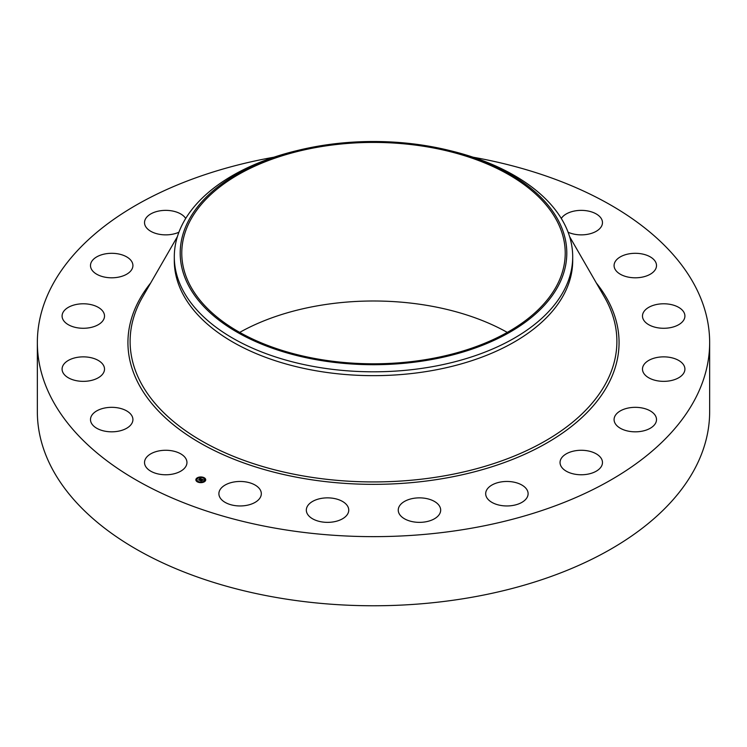 <?xml version="1.0" encoding="UTF-8"?>
<svg xmlns="http://www.w3.org/2000/svg" width="747" height="747" viewBox="0 0 747 747"><rect width="100%" height="100%" fill="white"/><g stroke="black" fill="none" stroke-linecap="round" stroke-linejoin="round"><path stroke-width="1.12" d="M186.096 459.069A21.215 12.251 180 0 1 186.955 462.514A21.215 12.251 180 0 1 168.757 474.644A21.215 12.251 180 0 1 145.385 465.969A21.215 12.251 180 0 1 144.526 462.514A21.215 12.251 180 0 1 162.725 450.394A21.215 12.251 180 0 1 186.096 459.069M473.084 157.206A336.15 194.071 180 0 1 709.65 342.565L709.65 411.69A336.15 194.071 180 0 1 468.136 597.917A336.15 194.071 180 0 1 37.35 411.69L37.35 342.565A336.15 194.071 180 0 1 273.916 157.206M239.712 332.396A191.727 110.696 180 0 1 319.52 305.476A191.727 110.696 180 0 1 507.288 332.396M709.65 342.565A336.15 194.071 180 0 1 468.136 528.792A336.15 194.071 180 0 1 37.35 342.565M319.52 146.898A191.727 110.696 180 0 1 565.227 253.112A191.727 110.696 180 0 1 427.48 359.326A191.727 110.696 180 0 1 181.773 253.112A191.727 110.696 180 0 1 319.52 146.898M558.98 284.532A193.296 111.602 0 0 0 448.573 150.268A193.296 111.602 0 0 0 298.427 150.268A193.296 111.602 0 0 0 188.02 221.691A193.296 111.602 0 0 0 319.081 360.194A193.296 111.602 0 0 0 558.98 284.532M448.573 150.268L450.861 150.829A199.197 115.01 0 0 1 572.697 256.809A199.197 115.01 0 0 1 564.639 289.182A199.197 115.01 180 0 1 429.581 367.16A199.197 115.01 0 0 1 174.303 256.809A199.197 115.01 0 0 1 182.361 224.427A199.197 115.01 180 0 1 296.139 150.829L298.427 150.268M572.697 256.809L572.697 260.647A199.197 115.01 180 0 1 429.581 371.007A199.197 115.01 180 0 1 174.303 260.647L174.303 256.809M614.09 265.204A21.215 12.251 180 0 1 635.604 253.308A21.215 12.251 180 0 1 656.51 265.549A21.215 12.251 180 0 1 656.501 265.904A21.215 12.251 180 0 1 634.987 277.8A21.215 12.251 180 0 1 614.081 265.549A21.215 12.251 180 0 1 614.09 265.204M103.273 373.22A21.215 12.251 180 0 1 79.677 381.175A21.215 12.251 180 0 1 62.085 369.102A21.215 12.251 180 0 1 63.318 364.984A21.215 12.251 180 0 1 86.913 357.038A21.215 12.251 180 0 1 104.515 369.102A21.215 12.251 180 0 1 103.273 373.22M643.727 311.91A21.215 12.251 180 0 1 667.323 303.964A21.215 12.251 180 0 1 684.915 316.028A21.215 12.251 180 0 1 683.682 320.146A21.215 12.251 180 0 1 660.087 328.101A21.215 12.251 180 0 1 642.485 316.028A21.215 12.251 180 0 1 643.727 311.91M100.098 323.507A21.215 12.251 180 0 1 76.455 327.625A21.215 12.251 180 0 1 62.085 316.028A21.215 12.251 180 0 1 66.502 308.548A21.215 12.251 180 0 1 90.144 304.44A21.215 12.251 180 0 1 104.515 316.028A21.215 12.251 180 0 1 100.098 323.507M646.902 361.623A21.215 12.251 180 0 1 670.545 357.514A21.215 12.251 180 0 1 684.915 369.102A21.215 12.251 180 0 1 680.498 376.581A21.215 12.251 180 0 1 656.856 380.699A21.215 12.251 180 0 1 642.485 369.102A21.215 12.251 180 0 1 646.902 361.623M123.675 275.662A21.215 12.251 180 0 1 101.807 276.39A21.215 12.251 180 0 1 90.49 265.549A21.215 12.251 180 0 1 99.734 255.446A21.215 12.251 180 0 1 121.602 254.718A21.215 12.251 180 0 1 132.919 265.549A21.215 12.251 180 0 1 123.675 275.662M623.325 409.468A21.215 12.251 180 0 1 645.193 408.749A21.215 12.251 180 0 1 656.51 419.581A21.215 12.251 180 0 1 647.266 429.693A21.215 12.251 180 0 1 625.398 430.412A21.215 12.251 180 0 1 614.081 419.581A21.215 12.251 180 0 1 623.325 409.468M178.906 232.224A21.215 12.251 180 0 1 171.707 234.371A21.215 12.251 180 0 1 144.526 222.615A21.215 12.251 180 0 1 159.765 210.859A21.215 12.251 180 0 1 185.695 218.46M575.293 450.768A21.215 12.251 180 0 1 602.474 462.514A21.215 12.251 180 0 1 587.235 474.27A21.215 12.251 180 0 1 560.045 462.514A21.215 12.251 180 0 1 575.293 450.768M507.502 481.47A21.215 12.251 180 0 1 528.11 493.711A21.215 12.251 180 0 1 506.279 505.952A21.215 12.251 180 0 1 485.681 493.711A21.215 12.251 180 0 1 507.502 481.47M426.593 498.576A21.215 12.251 180 0 1 440.674 510.117A21.215 12.251 180 0 1 412.335 521.649A21.215 12.251 180 0 1 398.244 510.117A21.215 12.251 180 0 1 426.593 498.576M340.492 500.415A21.215 12.251 180 0 1 348.756 510.117A21.215 12.251 180 0 1 336.897 521.107A21.215 12.251 180 0 1 314.58 519.809A21.215 12.251 180 0 1 306.326 510.117A21.215 12.251 180 0 1 318.175 499.117A21.215 12.251 180 0 1 340.492 500.415M257.622 486.801A21.215 12.251 180 0 1 261.319 493.711A21.215 12.251 180 0 1 246.37 505.411A21.215 12.251 180 0 1 222.597 500.621A21.215 12.251 180 0 1 218.89 493.711A21.215 12.251 180 0 1 233.839 482.011A21.215 12.251 180 0 1 257.622 486.801M561.305 218.46A21.215 12.251 180 0 1 581.904 210.374A21.215 12.251 180 0 1 601.615 219.17A21.215 12.251 180 0 1 602.474 222.615A21.215 12.251 180 0 1 590.503 233.643A21.215 12.251 180 0 1 568.093 232.224M132.91 419.935A21.215 12.251 180 0 1 111.396 431.822A21.215 12.251 180 0 1 90.49 419.581A21.215 12.251 180 0 1 90.499 419.226A21.215 12.251 180 0 1 112.013 407.33A21.215 12.251 180 0 1 132.919 419.581A21.215 12.251 180 0 1 132.91 419.935M196.806 478.127A4.93 2.848 180 0 1 202.325 477.1A4.93 2.848 180 0 1 205.724 479.807A4.93 2.848 180 0 1 204.79 481.479A4.93 2.848 180 0 1 199.272 482.515A4.93 2.848 180 0 1 195.863 479.807A4.93 2.848 180 0 1 196.806 478.127M205.724 479.929A4.93 2.848 0 0 0 203.688 477.744L203.091 477.744L203.632 477.884M203.268 477.585A4.93 2.848 0 0 0 200.373 477.212M199.813 477.258A4.93 2.848 0 0 0 197.124 478.145M196.937 478.276A4.93 2.848 0 0 0 196.806 478.379A4.93 2.848 0 0 0 195.873 479.929M196.919 479.929A3.884 2.241 0 0 0 196.909 480.05A3.884 2.241 0 0 0 198.16 481.694M198.319 482.263L197.908 481.862L198.506 481.862A3.884 2.241 0 0 0 201.195 482.282M201.737 482.226A3.884 2.241 0 0 0 203.94 481.367A3.884 2.241 0 0 0 204.08 481.255M204.155 481.18A3.884 2.241 0 0 0 204.678 480.05A3.884 2.241 0 0 0 204.678 479.929M204.911 479.509L205.388 479.751M196.2 480.302L196.685 480.349M203.94 481.124A3.884 2.241 180 0 1 199.598 481.936A3.884 2.241 180 0 1 196.909 479.807A3.884 2.241 180 0 1 197.656 478.482A3.884 2.241 180 0 1 201.998 477.669A3.884 2.241 180 0 1 204.678 479.807A3.884 2.241 180 0 1 203.94 481.124M201.662 479.116L200.691 478.846L199.365 480.125L198.562 479.789L200.308 478.696L199.561 478.248L201.662 479.116M200.84 478.995L199.468 480.293L198.581 479.919L199.402 480.228L200.868 479.051M201.83 479.182L203.632 479.938L202.306 479.509L201.709 479.985L202.437 479.649L202.092 480.526L200.168 480.442L201.83 479.182M202.698 480.19L202.157 480.629L202.698 480.19M202.007 480.368L201.139 480.993L200.121 480.526L201.074 480.928L202.007 480.368M201.895 479.415L201.26 480.05M201.251 479.807L200.654 480.648M200.215 478.771L199.01 479.976M204.603 481.404L204.062 481.301L204.603 481.404M201.727 482.422L201.186 482.319L201.727 482.422M196.993 478.211L197.535 478.304L196.993 478.211M199.869 477.193L200.411 477.296L199.869 477.193M196.2 480.097L196.741 480.2L196.2 480.097M569.625 236.668L604.426 297.026A243.391 140.52 180 0 1 442.028 476.25A243.391 140.52 180 0 1 198.328 438.965A243.391 140.52 180 0 1 142.574 297.026L177.375 236.668M596.321 282.973A245.567 141.781 180 0 1 442.635 478.612A245.567 141.781 180 0 1 187.46 435.109A245.567 141.781 180 0 1 150.679 282.973"/></g></svg>
